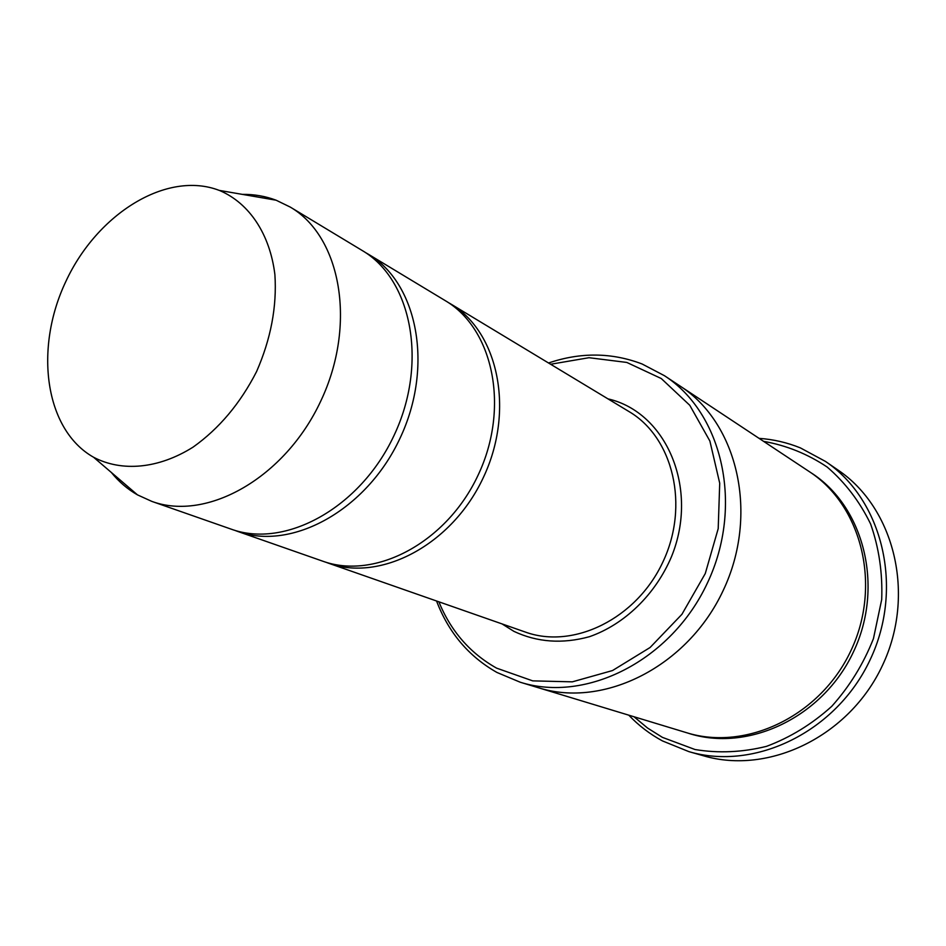 <?xml version="1.0" encoding="UTF-8"?>
<svg xmlns="http://www.w3.org/2000/svg" width="946" height="946" viewBox="0 0 946 946"><rect width="100%" height="100%" fill="white"/><g stroke="black" fill="none" stroke-linecap="round" stroke-linejoin="round"><path stroke-width="1.42" d="M368.053 254.048L445.188 300.603C493.434 328.782 510.036 407.986 478.085 475.188C446.666 542.649 375.054 580.347 322.598 561.132L237.552 531.38C291.486 551.211 366.398 510.45 399.945 438.424C434.048 366.67 417.718 282.972 368.053 254.048L365.085 252.334M234.336 530.186L237.552 531.38M438.849 601.798C450.864 631.124 470.115 653.237 496.615 668.148L532.716 680.872L572.33 681.841L612.523 670.548L650.091 647.502L681.912 614.321L705.267 573.572L718.203 528.637L719.717 483.217L709.878 441.025L689.776 405.29L661.278 378.542L626.796 362.436L589.003 357.706L550.631 364.257M679.465 385.637L680.292 386.193C737.904 423.3 759.224 514.648 723.17 590.517C687.695 666.658 603.714 708.471 538.404 687.73L537.446 687.446M538.392 687.742L686.37 732.642C745.945 751.443 820.43 716.122 850.927 650.635C881.944 585.408 861.676 505.495 809.22 471.569L680.292 386.193C737.904 423.3 759.224 514.648 723.17 590.529C687.695 666.658 603.714 708.471 538.392 687.742L520.217 682.22C586.177 703.174 671.27 660.545 707.372 583.091C744.041 505.897 722.638 413.166 664.447 375.704L642.121 363.997C611.814 352.444 580.619 352.113 548.538 362.992M436.544 600.994C448.605 632.649 468.743 656.477 496.957 672.464L520.217 682.22M325.448 562.078L328.274 563.118C380.623 582.298 452.022 544.801 483.288 477.647C515.097 410.741 498.483 331.833 450.343 303.713L447.742 302.212M242.282 194.368C254.107 194.226 265.388 196.177 276.114 200.209L290.268 207.091L362.164 250.489C411.924 279.46 428.231 363.5 393.962 435.609C360.249 507.978 285.101 548.976 231.061 529.11L151.798 501.38L137.466 494.864C127.521 489.165 118.829 481.715 111.392 472.515M290.268 207.091C341.139 236.642 357.032 324.774 320.729 401.151C285.018 477.801 206.985 521.743 151.798 501.38M220.028 190.702C249.259 203.307 269.941 234.005 274.896 274.624C277.001 306.587 270.875 338.928 256.543 371.648C240.272 403.445 219.117 428.609 193.09 447.115C158.561 468.849 121.798 472.089 93.619 457.273C44.746 429.744 33.843 348.636 65.948 281.258C97.403 213.571 166.839 170.268 219.212 190.383L220.028 190.702M633.997 716.749L647.513 728.018L662.437 737.372L695.026 749.528C718.487 753.406 742.326 752.342 766.532 746.347C790.277 737.466 811.999 724.151 831.711 706.366C849.614 686.418 863.521 663.832 873.454 638.609L881.696 599.575C882.701 573.063 879.011 547.852 870.604 523.966C859.701 501.557 845.239 482.59 827.218 467.076C807.671 453.985 786.457 445.412 763.588 441.356M628.794 715.176C638.656 725.535 649.878 734.12 662.472 740.931L688.901 751.632C754.837 771.167 836.524 731.873 870.166 659.693C904.341 587.762 882.547 499.772 825.468 461.423L800.363 447.884C787.096 442.527 773.32 439.346 759.059 438.353M825.468 461.423L837.955 470.02C894.431 507.978 916.071 594.691 882.441 665.476C849.342 736.496 768.731 775.105 703.493 755.783L688.901 751.632M502.066 623.922L513.926 631.36C537.269 642.334 562.468 644.108 589.5 636.682C624.502 624.455 655.389 594.585 671.471 556.721C699.401 488.455 666.327 412.089 607.971 398.869M810.509 472.444C863.733 505.85 884.676 586.236 853.469 651.841C822.819 717.695 747.517 752.803 687.86 733.091M328.274 563.118L525.373 632.07C573.382 649.535 636.457 618.826 662.827 562.125C689.705 505.672 673.162 437.49 629.102 411.628L450.343 303.713M680.292 386.193L664.447 375.704M93.619 457.273L137.466 494.864M219.212 190.383L276.114 200.209"/></g></svg>
